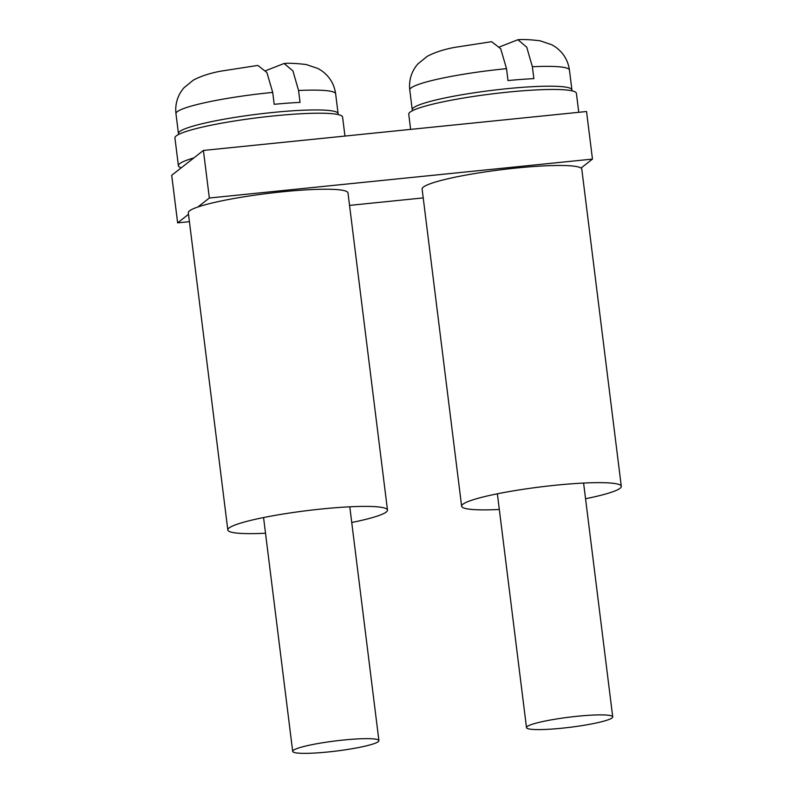 <?xml version="1.0" encoding="UTF-8"?>
<svg xmlns="http://www.w3.org/2000/svg" width="793" height="793" viewBox="0 0 793 793"><rect width="100%" height="100%" fill="white"/><g stroke="black" fill="none" stroke-linecap="round" stroke-linejoin="round"><path stroke-width="1.19" d="M197.883 206.993L209.342 198.012L203.414 150.442L171.704 175.283L177.632 222.863L189.418 221.663M349.535 205.397L423.224 197.903M581.021 168.066L592.47 159.096L586.542 111.516L203.414 150.442M209.342 198.012L592.47 159.096M177.632 222.863L188.506 214.338M181.26 167.799A84.474 9.853 -7.1 0 1 178.395 165.717L174.936 137.962A84.474 9.853 -7.1 0 1 257.547 117.741A84.474 9.853 -7.1 0 1 342.596 117.086L344.955 136.059M178.395 165.717A84.474 9.853 -7.1 0 1 193.859 157.926M265.516 533.223A80.45 9.387 -7.1 0 1 227.819 529.962L188.308 212.792A80.45 9.387 -7.1 0 1 266.983 193.542A80.45 9.387 -7.1 0 1 347.988 192.907L387.49 510.077A80.45 9.387 -7.1 0 1 351.745 522.488M227.819 529.962A80.45 9.387 -7.1 0 1 306.494 510.702A80.45 9.387 -7.1 0 1 387.49 510.077M265.774 70.656L284.082 63.49L292.924 70.894L298.564 90.501L300.041 102.396A80.45 9.387 -7.1 0 0 287.581 103.159A80.45 9.387 -7.1 0 0 274.19 104.309L272.713 92.414L266.894 72.5L257.824 65.432L220.999 71.122C210.056 73.134 200.827 76.148 193.294 80.162L183.936 87.805C177.602 95.299 174.946 103.923 175.967 113.686A80.45 9.387 -7.1 0 1 272.713 92.414M352.161 739.264A43.446 5.065 -7.1 0 1 378.915 740.622A43.446 5.065 -7.1 0 1 336.43 751.03A43.446 5.065 -7.1 0 1 292.686 751.367A43.446 5.065 -7.1 0 1 352.161 739.264M499.322 509.473A80.45 9.387 -7.1 0 1 461.625 506.212L422.114 189.041A80.45 9.387 -7.1 0 1 500.799 169.781A80.45 9.387 -7.1 0 1 581.794 169.157L621.296 486.317A80.45 9.387 -7.1 0 1 585.551 498.738M461.625 506.212A80.45 9.387 -7.1 0 1 540.301 486.952A80.45 9.387 -7.1 0 1 621.296 486.317M410.635 129.388L408.742 114.212A84.474 9.853 -7.1 0 1 491.353 93.99A84.474 9.853 -7.1 0 1 576.402 93.336L578.761 112.309M499.58 46.896L517.898 39.739L526.73 47.144L532.371 66.741L533.858 78.636A80.45 9.387 -7.1 0 0 521.398 79.409A80.45 9.387 -7.1 0 0 507.996 80.559L506.519 68.664L500.7 48.75L491.64 41.682L454.805 47.362C443.872 49.384 434.633 52.397 427.1 56.412L417.742 64.055C411.408 71.548 408.752 80.172 409.773 89.926A80.45 9.387 -7.1 0 1 506.519 68.664M585.968 715.504A43.446 5.065 -7.1 0 1 612.721 716.872A43.446 5.065 -7.1 0 1 570.236 727.27A43.446 5.065 -7.1 0 1 526.493 727.617A43.446 5.065 -7.1 0 1 585.968 715.504M298.564 90.501A80.45 9.387 -7.1 0 1 335.637 93.792C334.249 84.147 329.601 76.475 321.71 70.765L318.152 68.575L306.247 64.54C296.622 63.371 289.237 63.024 284.082 63.48M178.643 134.443L178.435 133.502A80.45 9.387 -7.1 0 1 288.573 111.089A80.45 9.387 -7.1 0 1 338.105 113.617L338.135 114.579M532.371 66.741A80.45 9.387 -7.1 0 1 569.443 70.042C568.056 60.397 563.407 52.725 555.516 47.015L551.968 44.824L540.053 40.79C530.428 39.62 523.043 39.263 517.898 39.729M412.449 110.693L412.241 109.751A80.45 9.387 -7.1 0 1 522.379 87.339A80.45 9.387 -7.1 0 1 571.912 89.867L571.941 90.828M378.915 740.622L349.782 506.806M292.686 751.367L263.563 517.551M338.105 113.617L335.637 93.792M178.435 133.502L175.967 113.686M612.721 716.872L583.598 483.056M526.493 727.617L497.37 493.791M571.912 89.867L569.443 70.042M412.241 109.751L409.773 89.926"/></g></svg>

